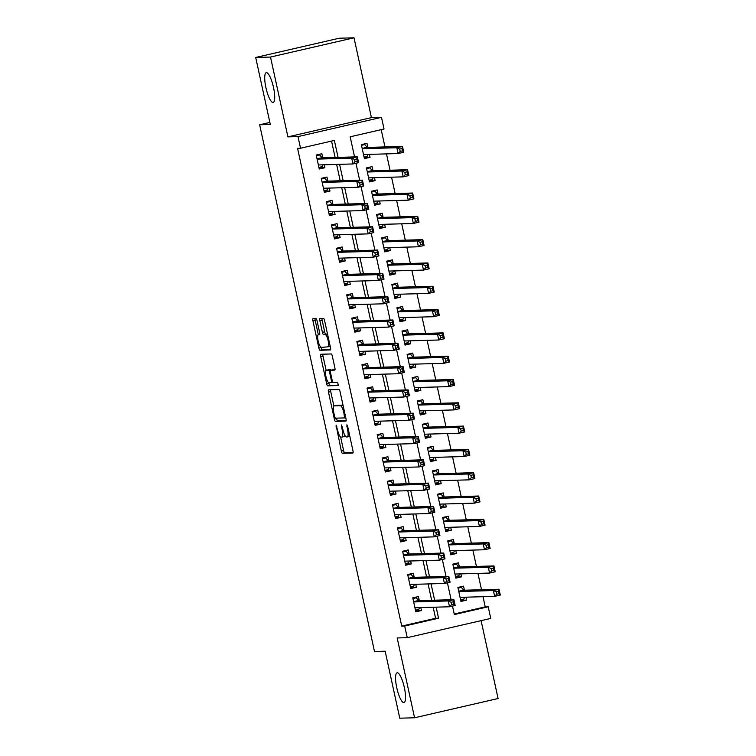 <?xml version="1.0" encoding="UTF-8"?>
<svg xmlns="http://www.w3.org/2000/svg" width="756" height="756" viewBox="0 0 756 756"><rect width="100%" height="100%" fill="white"/><g stroke="black" fill="none" stroke-linecap="round" stroke-linejoin="round"><path stroke-width="1.13" d="M336.08 425.118L341.325 451.039A2.344 0.567 -103 0 0 342.402 453.307L352.872 453.014A2.344 0.567 -103 0 0 352.901 453.005A2.344 0.567 -103 0 0 352.948 450.708L347.656 426.403L346.881 424.815L347.524 429.569A7.503 1.824 -103 0 1 347.354 436.93A7.503 1.824 -103 0 1 347.259 436.94L346.39 436.968A7.503 1.824 -103 0 1 342.931 429.701L341.466 424.966L342.118 429.72A7.503 1.824 -103 0 1 341.939 437.081A7.503 1.824 -103 0 1 341.854 437.1L340.984 437.119A7.503 1.824 -103 0 1 337.526 429.852L336.08 425.118M272.963 102.476A15.281 3.723 -103 0 0 273.143 102.457A15.281 3.723 -103 0 0 273.426 87.091A15.281 3.723 -103 0 0 266.462 72.642A15.281 3.723 -103 0 0 266.282 72.671A15.281 3.723 -103 0 0 265.999 88.036A15.281 3.723 -103 0 0 272.963 102.476M403.817 702.607A15.281 3.723 -103 0 0 403.997 702.589A15.281 3.723 -103 0 0 404.271 687.223A15.281 3.723 -103 0 0 397.306 672.774A15.281 3.723 -103 0 0 397.127 672.802A15.281 3.723 -103 0 0 396.853 688.168A15.281 3.723 -103 0 0 403.817 702.607M318.352 334.757A6.275 1.531 -103 0 0 318.276 334.766L319.505 334.728A2.344 0.567 -103 0 0 319.533 334.719A2.344 0.567 -103 0 0 319.59 332.423L317.066 320.865A2.344 0.567 -103 0 0 315.989 318.597L313.05 318.682A2.344 0.567 -103 0 0 313.022 318.682A2.344 0.567 -103 0 0 312.965 320.988L318.852 347.977A2.344 0.567 -103 0 0 319.93 350.255L330.4 349.952A2.344 0.567 -103 0 0 330.429 349.952A2.344 0.567 -103 0 0 330.485 347.647L324.598 320.657A2.344 0.567 -103 0 0 323.521 318.38L319.968 318.484A2.344 0.567 -103 0 0 319.939 318.484A2.344 0.567 -103 0 0 319.882 320.79L322.406 332.338A2.344 0.567 -103 0 0 323.483 334.615L325.241 334.558A6.275 1.531 -103 0 1 328.104 340.483A6.275 1.531 -103 0 1 327.991 346.796A6.275 1.531 -103 0 1 327.915 346.806L321.111 347.458A2.344 0.567 -103 0 0 322.188 349.735L330.646 349.489M318.276 334.766A6.275 1.531 -103 0 0 318.163 341.069A6.275 1.531 -103 0 0 321.026 346.995M255.698 57.475L339.208 38.225L354.016 37.8L270.506 57.05L255.698 57.475L270.308 124.475L259.648 124.778L374.485 651.502L385.154 651.199L399.763 718.2L414.571 717.775L397.165 637.951L407.238 637.667L404.696 626.015L401.738 626.1L297.562 148.327L300.529 148.242L297.987 136.59L381.487 117.341L384.029 128.993L350.179 136.798L354.564 156.917M270.506 57.05L287.913 136.874L297.987 136.59M328.558 389.831A2.344 0.567 -103 0 0 328.529 389.831A2.344 0.567 -103 0 0 328.482 392.128L334.369 419.126A2.344 0.567 -103 0 0 335.447 421.394L345.908 421.101A2.344 0.567 -103 0 0 345.936 421.092A2.344 0.567 -103 0 0 345.993 418.796L340.105 391.797A2.344 0.567 -103 0 0 339.028 389.529L328.558 389.831M328.765 382.564L328.869 383.037L326.611 383.557L320.724 356.558A2.344 0.567 -103 0 1 320.78 354.262A2.344 0.567 -103 0 1 320.809 354.252L331.27 353.959A2.344 0.567 -103 0 1 332.356 356.227L334.87 367.785A2.344 0.567 -103 0 1 334.813 370.081A2.344 0.567 -103 0 1 334.785 370.081L330.542 370.204A2.344 0.567 -103 0 0 330.514 370.213A2.344 0.567 -103 0 0 330.457 372.51L332.13 380.173A2.344 0.567 -103 0 0 333.216 382.441L337.63 382.319L338.348 385.522M338.329 385.522L327.688 385.825A2.344 0.567 -103 0 1 326.611 383.557M414.571 717.775L498.081 698.525L481.099 620.638M369.4 154.375L370.043 157.314L364.156 157.484M367.879 147.411L366.991 143.338L361.349 144.632L364.401 158.618L370.043 157.314M374.485 177.679L375.127 180.627L369.23 180.788M372.963 170.714L372.075 166.641L366.433 167.945L369.486 181.922L375.127 180.627M379.559 200.983L380.202 203.931L374.315 204.101M378.047 194.027L377.159 189.945L371.517 191.249L374.56 205.235L380.202 203.931M384.643 224.286L385.286 227.235L379.399 227.405M383.131 217.331L382.243 213.249L376.592 214.553L379.644 228.539L385.286 227.235M389.727 247.599L390.37 250.538L384.483 250.708M388.206 240.635L387.318 236.562L381.676 237.856L384.728 251.843L390.37 250.538M394.812 270.903L395.454 273.852L389.557 274.012M393.29 263.938L392.402 259.866L386.76 261.16L389.812 275.146L395.454 273.852M399.886 294.207L400.529 297.155L394.641 297.325M398.374 287.252L397.486 283.169L391.844 284.473L394.887 298.45L400.529 297.155M404.97 317.511L405.613 320.459L399.726 320.629M403.458 310.555L402.561 306.473L396.919 307.777L399.971 321.763L405.613 320.459M410.054 340.824L410.697 343.763L404.81 343.933M408.533 333.859L407.645 329.786L402.003 331.081L405.055 345.067L410.697 343.763M415.138 364.127L415.781 367.076L409.884 367.236M413.617 357.163L412.729 353.09L407.087 354.384L410.13 368.37L415.781 367.076M420.213 387.431L420.856 390.38L414.968 390.55M418.701 380.476L417.813 376.394L412.171 377.698L415.214 391.674L420.856 390.38M425.297 410.735L425.94 413.683L420.052 413.853M423.776 403.78L422.887 399.697L417.246 401.001L420.298 414.987L425.94 413.683M430.381 434.048L431.024 436.987L425.127 437.157M428.86 427.083L427.972 423.01L422.33 424.305L425.382 438.291L431.024 436.987M435.456 457.352L436.099 460.3L430.211 460.461M433.944 450.387L433.056 446.314L427.414 447.609L430.457 461.595L436.099 460.3M440.54 480.655L441.183 483.604L435.295 483.774M439.028 473.7L438.14 469.618L432.489 470.922L435.541 484.898L441.183 483.604M445.624 503.959L446.267 506.907L440.379 507.078M444.103 497.004L443.214 492.921L437.573 494.226L440.625 508.212L446.267 506.907M450.708 527.272L451.351 530.211L445.454 530.381M449.187 520.308L448.299 516.235L442.657 517.529L445.709 531.515L451.351 530.211M455.783 550.576L456.426 553.524L450.538 553.685M454.271 543.611L453.383 539.538L447.741 540.833L450.784 554.819L456.426 553.524M460.867 573.88L461.51 576.828L455.622 576.998M459.355 566.924L458.457 562.842L452.816 564.146L455.868 578.123L461.51 576.828M419.296 600.633L418.408 596.56L412.767 597.854L415.809 611.84L421.451 610.536L420.808 607.597M414.212 577.329L413.324 573.246L407.682 574.551L410.735 588.537L416.376 587.232L415.734 584.284M409.128 554.025L408.24 549.943L402.598 551.247L405.651 565.223L411.292 563.929L410.65 560.98M404.054 530.712L403.156 526.639L397.514 527.934L400.567 541.92L406.208 540.625L405.566 537.677M398.97 507.408L398.081 503.335L392.44 504.63L395.482 518.616L401.124 517.312L400.482 514.373M393.885 484.105L392.997 480.022L387.355 481.326L390.408 495.312L396.05 494.008L395.407 491.06M388.801 460.801L387.913 456.719L382.271 458.023L385.324 471.999L390.965 470.704L390.323 467.756M383.727 437.488L382.838 433.415L377.197 434.709L380.24 448.695L385.881 447.401L385.239 444.452M378.643 414.184L377.754 410.111L372.113 411.406L375.156 425.392L380.797 424.088L380.164 421.149M373.558 390.88L372.67 386.798L367.029 388.102L370.081 402.088L375.723 400.784L375.08 397.836M368.474 367.577L367.586 363.494L361.944 364.798L364.997 378.775L370.638 377.48L369.996 374.532M363.4 344.263L362.511 340.191L356.87 341.485L359.913 355.471L365.554 354.177L364.912 351.228M358.316 320.96L357.427 316.887L351.786 318.181L354.838 332.167L360.48 330.863L359.837 327.924M353.232 297.656L352.343 293.574L346.702 294.878L349.754 308.864L355.396 307.56L354.753 304.611M348.157 274.352L347.259 270.27L341.618 271.574L344.67 285.551L350.311 284.256L349.669 281.308M343.073 251.039L342.185 246.966L336.543 248.261L339.586 262.247L345.227 260.952L344.585 258.004M337.989 227.736L337.1 223.663L331.459 224.957L334.511 238.943L340.153 237.639L339.51 234.7M332.905 204.432L332.016 200.349L326.375 201.654L329.427 215.64L335.069 214.335L334.426 211.387M327.83 181.128L326.942 177.046L321.291 178.35L324.343 192.326L329.985 191.032L329.342 188.083M401.738 626.1L435.588 618.295L433.179 607.238M431.667 600.283L428.094 583.934M426.582 576.979L423.02 560.631M421.498 553.666L417.936 537.327M416.414 530.362L412.852 514.014M411.34 507.059L407.767 490.71M406.255 483.755L402.693 467.406M401.171 460.442L397.609 444.103M396.087 437.138L392.525 420.79M391.013 413.834L387.45 397.486M385.929 390.531L382.366 374.182M380.844 367.218L377.282 350.878M375.76 343.914L372.198 327.565M370.686 320.61L367.123 304.262M365.602 297.306L362.039 280.958M360.517 273.993L356.955 257.654M355.443 250.69L351.871 234.341M350.359 227.386L346.796 211.037M345.275 204.082L341.712 187.734M340.191 180.769L336.628 164.43M335.116 157.465L331.544 141.089M322.746 157.815L321.858 153.742L316.216 155.037L319.259 169.023L324.9 167.728L324.267 164.78M454.224 613.995L485.239 606.851L483.027 596.701M481.515 589.737L477.943 573.398M476.431 566.433L472.869 550.085M471.347 543.129L467.784 526.781M466.263 519.826L462.7 503.477M461.188 496.512L457.616 480.173M456.104 473.209L452.542 456.86M451.02 449.905L447.457 433.557M445.936 426.601L442.373 410.253M440.861 403.288L437.299 386.949M435.777 379.985L432.215 363.636M430.693 356.681L427.131 340.332M425.619 333.377L422.046 317.029M420.534 310.064L416.972 293.725M415.45 286.76L411.888 270.412M410.366 263.457L406.804 247.108M405.292 240.153L401.719 223.804M400.207 216.84L396.645 200.501M395.123 193.536L391.561 177.188M390.039 170.232L386.477 153.884M384.965 146.929L381.194 129.645M464.43 590.228L463.541 586.146L457.9 587.45L460.952 601.436L466.594 600.132L465.951 597.183M269.864 122.425L259.648 124.778M287.913 136.874L371.423 117.624L354.016 37.8M371.423 117.624L381.487 117.341M485.239 606.851L488.206 606.766L490.748 618.417L407.238 637.667M338.074 157.38L334.379 140.436L300.529 148.242M404.696 626.015L438.556 618.21L436.146 607.153M434.624 600.198L431.062 583.849M429.54 576.894L425.978 560.546M424.466 553.581L420.894 537.242M419.382 530.277L415.819 513.929M414.297 506.974L410.735 490.625M409.213 483.67L405.651 467.321M404.139 460.357L400.567 444.018M399.055 437.053L395.492 420.705M393.97 413.749L390.408 397.401M388.886 390.446L385.324 374.097M383.812 367.132L380.249 350.793M378.728 343.829L375.165 327.48M373.644 320.525L370.081 304.177M368.559 297.221L364.997 280.873M363.485 273.908L359.922 257.569M358.401 250.605L354.838 234.256M353.317 227.301L349.754 210.952M348.242 203.997L344.67 187.649M343.158 180.684L339.595 164.345M452.504 606.085L454.347 614.571L488.206 606.766M355.953 163.277L359.648 180.221M361.037 186.581L364.732 203.525M366.112 209.884L369.807 226.828M371.196 233.188L374.891 250.141M376.28 256.501L379.975 273.445M381.355 279.805L385.05 296.749M386.439 303.109L390.134 320.053M391.523 326.412L395.218 343.366M396.607 349.726L400.302 366.669M401.682 373.029L405.377 389.973M406.766 396.333L410.461 413.277M411.85 419.637L415.545 436.59M416.934 442.95L420.629 459.894M422.009 466.254L425.704 483.197M427.093 489.557L430.788 506.501M432.177 512.861L435.872 529.814M437.261 536.174L440.946 553.118M442.336 559.478L446.031 576.422M447.42 582.782L451.115 599.725M435.588 618.295L438.556 618.21M466.594 600.132L460.706 600.302M421.451 610.536L415.564 610.706M416.376 587.232L410.48 587.403M411.292 563.929L405.405 564.099M406.208 540.625L400.321 540.786M401.124 517.312L395.237 517.482M396.05 494.008L390.153 494.178M390.965 470.704L385.078 470.875M385.881 447.401L379.994 447.561M380.797 424.088L374.91 424.258M375.723 400.784L369.835 400.954M370.638 377.48L364.751 377.65M365.554 354.177L359.667 354.337M360.48 330.863L354.583 331.034M355.396 307.56L349.508 307.73M350.311 284.256L344.424 284.426M345.227 260.952L339.34 261.113M340.153 237.639L334.256 237.809M335.069 214.335L329.181 214.506M329.985 191.032L324.097 191.202M324.9 167.728L319.013 167.889M344.112 436.581A7.503 1.824 -103 0 0 344.197 436.562A7.503 1.824 -103 0 0 344.868 435.371M340.635 437.025L343.583 450.519A2.344 0.567 -103 0 0 344.66 452.787L353.118 452.551M336.524 418.144L336.618 418.607A2.344 0.567 -103 0 0 337.705 420.875L346.163 420.638M330.57 389.775A2.344 0.567 -103 0 0 330.741 391.608L333.878 406.01M334.634 416.584L335.39 418.172L344.575 417.917L343.904 412.984A7.503 1.824 -103 0 0 340.455 405.717L334.171 405.896A7.503 1.824 -103 0 0 334.086 405.906A7.503 1.824 -103 0 0 333.906 413.267L334.634 416.584M343.054 405.292A7.503 1.824 -103 0 0 342.704 405.197L340.455 405.717M336.25 405.414A7.503 1.824 -103 0 1 336.335 405.386A7.503 1.824 -103 0 1 336.429 405.377L342.704 405.197M328.255 369.845A6.275 1.531 -103 0 1 328.321 369.816A6.275 1.531 -103 0 1 328.397 369.807L326.138 370.327L322.982 356.038L320.724 356.558M322.812 354.195A2.344 0.567 -103 0 0 322.982 356.038M335.04 369.618L332.801 369.684A2.344 0.567 -103 0 0 332.772 369.684A2.344 0.567 -103 0 0 332.744 369.693M338.518 385.059L327.688 385.825M326.138 370.327A6.275 1.531 -103 0 0 326.063 370.336A6.275 1.531 -103 0 0 325.949 376.639A6.275 1.531 -103 0 0 328.803 382.574L331.232 382.498A2.344 0.567 -103 0 0 331.26 382.498A2.344 0.567 -103 0 0 331.317 380.192L329.644 372.528A2.344 0.567 -103 0 0 328.567 370.26L326.138 370.327M331.194 370.053A2.344 0.567 -103 0 0 330.826 369.741L328.567 370.26M328.397 369.807L330.826 369.741M328.869 383.037A2.344 0.567 -103 0 0 329.947 385.305M327.991 346.796L330.183 346.286A6.275 1.531 -103 0 0 330.183 346.276L328.057 346.768M327.518 334.039A6.275 1.531 -103 0 0 327.499 334.039L325.241 334.558M321.98 318.427A2.344 0.567 -103 0 0 322.141 320.27L324.664 331.818A2.344 0.567 -103 0 0 325.741 334.095L327.499 334.039M315.054 318.626A2.344 0.567 -103 0 0 315.224 320.468L318.342 334.757M460.593 599.801L463.91 599.035L464.647 597.221M458.051 588.149L461.368 587.384L457.909 587.478M460.064 597.353L494.66 596.371L493.385 590.54L499.026 589.245L463.957 590.238A2.391 0.586 77 0 1 463.702 590.077L461.368 587.384M498.487 591.362L499.026 589.245L500.302 595.067L494.66 596.371L496.739 594.207L498.998 593.687L498.487 591.362L496.229 591.882L496.739 594.207M496.229 591.882L493.385 590.54L458.788 591.532M498.998 593.687L500.302 595.067M412.767 597.892L416.235 597.788L412.918 598.554M419.504 607.635L418.767 609.44L415.46 610.205M416.235 597.788L418.559 600.481A2.391 0.586 -103 0 0 418.824 600.651L453.893 599.65L455.159 605.471L449.518 606.775L414.921 607.758M451.606 604.62L449.518 606.775L448.251 600.954L453.893 599.65L453.354 601.767L451.096 602.286L451.606 604.62L453.855 604.091L453.354 601.767M413.655 601.937L448.251 600.954L451.096 602.286M455.159 605.471L453.855 604.091M455.509 576.497L458.826 575.732L459.563 573.917M452.967 564.845L456.284 564.08L452.825 564.174M454.98 574.05L489.576 573.067L488.31 567.236L493.952 565.932L458.873 566.934A2.391 0.586 77 0 1 458.618 566.773L456.284 564.08M493.403 568.049L493.952 565.932L495.218 571.763L489.576 573.067L491.655 570.903L493.914 570.383L493.403 568.049L491.154 568.569L491.655 570.903M491.154 568.569L488.31 567.236L453.704 568.219M493.914 570.383L495.218 571.763M450.434 553.184L453.742 552.428L454.479 550.614M447.892 541.532L451.209 540.767L447.741 540.871M449.896 550.746L484.492 549.754L483.226 543.933L488.867 542.628L453.798 543.63A2.391 0.586 77 0 1 453.534 543.47L451.209 540.767M488.329 544.745L488.867 542.628L490.134 548.459L484.492 549.754L486.58 547.599L488.83 547.079L488.329 544.745L486.07 545.265L486.58 547.599M486.07 545.265L483.226 543.933L448.629 544.915M488.83 547.079L490.134 548.459M445.35 529.88L448.667 529.115L449.404 527.31M442.808 518.229L446.125 517.463L442.666 517.567M445 527.433L479.417 526.45L478.142 520.629L483.783 519.325L448.714 520.326A2.391 0.586 77 0 1 448.459 520.156L446.125 517.463M483.245 521.442L483.783 519.325L485.059 525.146L479.417 526.45L481.496 524.295L483.755 523.776L483.245 521.442L480.986 521.961L481.496 524.295M480.986 521.961L478.142 520.629L443.545 521.612M483.755 523.776L485.059 525.146M440.266 506.577L443.583 505.811L444.32 503.997M437.724 494.925L441.041 494.159L437.582 494.254M439.737 504.129L474.333 503.146L473.058 497.316L478.699 496.021L443.63 497.013A2.391 0.586 77 0 1 443.375 496.853L441.041 494.159M478.161 498.138L478.699 496.021L479.975 501.842L474.333 503.146L476.412 500.982L478.671 500.463L478.161 498.138L475.902 498.658L476.412 500.982M475.902 498.658L473.058 497.316L438.461 498.308M478.671 500.463L479.975 501.842M407.692 574.579L411.151 574.484L407.834 575.25M414.43 584.322L413.693 586.136L410.376 586.902M411.151 574.484L413.485 577.178A2.391 0.586 -103 0 0 413.74 577.338L448.809 576.346L450.085 582.167L444.443 583.471L409.837 584.454M446.522 581.307L444.443 583.471L443.167 577.641L448.809 576.346L448.27 578.463L446.012 578.983L446.522 581.307L448.78 580.788L448.27 578.463M408.571 578.633L443.167 577.641L446.012 578.983M450.085 582.167L448.78 580.788M402.608 551.275L406.066 551.181L402.75 551.946M409.346 561.018L408.609 562.833L405.292 563.598M406.066 551.181L408.401 553.874A2.391 0.586 -103 0 0 408.656 554.035L443.725 553.033L445 558.864L439.359 560.168L404.762 561.15M441.438 558.004L439.359 560.168L438.083 554.337L443.725 553.033L443.186 555.15L440.928 555.669L441.438 558.004L443.696 557.484L443.186 555.15M403.487 555.32L438.083 554.337L440.928 555.669M445 558.864L443.696 557.484M397.524 527.971L400.982 527.868L397.675 528.633M404.262 537.714L403.524 539.529L400.207 540.285M400.982 527.868L403.317 530.57A2.391 0.586 -103 0 0 403.572 530.731L438.65 529.729L439.916 535.56L434.275 536.855L399.678 537.847M436.354 534.7L434.275 536.855L433.008 531.033L438.65 529.729L438.102 531.846L435.853 532.366L436.354 534.7L438.612 534.18L438.102 531.846M398.412 532.016L433.008 531.033L435.853 532.366M439.916 535.56L438.612 534.18M392.44 504.668L395.908 504.564L392.591 505.329M399.177 514.411L398.44 516.216L395.133 516.981M395.908 504.564L398.232 507.257A2.391 0.586 -103 0 0 398.497 507.427L433.566 506.425L434.832 512.247L429.191 513.551L394.774 514.534M431.279 511.396L429.191 513.551L427.924 507.73L433.566 506.425L433.027 508.542L430.769 509.062L431.279 511.396L433.528 510.867L433.027 508.542M393.328 508.712L427.924 507.73L430.769 509.062M434.832 512.247L433.528 510.867M435.182 483.273L438.499 482.508L439.236 480.693M432.649 471.621L435.957 470.856L432.498 470.95M434.653 480.825L469.249 479.843L467.983 474.012L473.625 472.708L438.546 473.71A2.391 0.586 77 0 1 438.291 473.549L435.957 470.856M473.076 474.825L473.625 472.708L474.891 478.539L469.249 479.843L471.328 477.679L473.587 477.159L473.076 474.825L470.827 475.344L471.328 477.679M470.827 475.344L467.983 474.012L433.386 474.995M473.587 477.159L474.891 478.539M387.365 481.355L390.824 481.26L387.507 482.026M394.103 491.098L393.366 492.912L390.049 493.677M390.824 481.26L393.158 483.953A2.391 0.586 -103 0 0 393.413 484.114L428.482 483.122L429.758 488.943L424.116 490.247L389.52 491.23M426.195 488.083L424.116 490.247L422.84 484.416L428.482 483.122L427.943 485.239L425.685 485.758L426.195 488.083L428.454 487.563L427.943 485.239M388.244 485.409L422.84 484.416L425.685 485.758M429.758 488.943L428.454 487.563M430.107 459.96L433.424 459.204L434.152 457.389M427.565 448.308L430.882 447.543L427.414 447.646M429.569 457.522L464.165 456.529L462.899 450.708L468.54 449.404L433.471 450.406A2.391 0.586 77 0 1 433.207 450.245L430.882 447.543M468.002 451.521L468.54 449.404L469.807 455.235L464.165 456.529L466.254 454.375L468.503 453.855L468.002 451.521L465.743 452.041L466.254 454.375M465.743 452.041L462.899 450.708L428.302 451.691M468.503 453.855L469.807 455.235M382.281 458.051L385.74 457.956L382.423 458.722M389.019 467.794L388.282 469.608L384.965 470.374M385.74 457.956L388.074 460.65A2.391 0.586 -103 0 0 388.329 460.81L423.407 459.809L424.674 465.639L419.032 466.943L384.435 467.926M421.111 464.779L419.032 466.943L417.756 461.113L423.407 459.809L422.859 461.925L420.601 462.445L421.111 464.779L423.369 464.26L422.859 461.925M383.16 462.096L417.756 461.113L420.601 462.445M424.674 465.639L423.369 464.26M425.023 436.656L428.34 435.891L429.077 434.086M422.481 425.004L425.798 424.239L422.339 424.343M424.674 434.209L459.09 433.226L457.815 427.405L463.456 426.1L428.387 427.102A2.391 0.586 77 0 1 428.132 426.932L425.798 424.239M462.918 428.217L463.456 426.1L464.732 431.931L459.09 433.226L461.169 431.071L463.428 430.551L462.918 428.217L460.659 428.737L461.169 431.071M460.659 428.737L457.815 427.405L423.218 428.387M463.428 430.551L464.732 431.931M377.197 434.747L380.655 434.643L377.348 435.409M383.935 444.49L383.197 446.305L379.881 447.061M380.655 434.643L382.99 437.346A2.391 0.586 -103 0 0 383.254 437.507L418.323 436.505L419.589 442.336L413.948 443.63L379.351 444.623M416.027 441.476L413.948 443.63L412.681 437.809L418.323 436.505L417.775 438.622L415.526 439.141L416.027 441.476L418.285 440.956L417.775 438.622M378.085 438.792L412.681 437.809L415.526 439.141M419.589 442.336L418.285 440.956M419.939 413.352L423.256 412.587L423.993 410.773M417.397 401.701L420.714 400.935L417.255 401.03M419.41 410.905L454.006 409.922L452.731 404.091L458.382 402.797L423.303 403.789A2.391 0.586 77 0 1 423.048 403.628L420.714 400.935M457.834 404.914L458.382 402.797L459.648 408.618L454.006 409.922L456.085 407.758L458.344 407.238L457.834 404.914L455.575 405.433L456.085 407.758M455.575 405.433L452.731 404.091L418.134 405.084M458.344 407.238L459.648 408.618M372.122 411.444L375.581 411.34L372.264 412.105M378.85 421.186L378.123 422.991L374.806 423.757M375.581 411.34L377.915 414.033A2.391 0.586 -103 0 0 378.17 414.203L413.239 413.201L414.505 419.022L408.864 420.327L374.447 421.309M410.952 418.172L408.864 420.327L407.597 414.505L413.239 413.201L412.7 415.318L410.442 415.838L410.952 418.172L413.211 417.643L412.7 415.318M373.001 415.488L407.597 414.505L410.442 415.838M414.505 419.022L413.211 417.643M414.864 390.049L418.172 389.283L418.909 387.469M412.322 378.397L415.63 377.631L412.171 377.726M414.326 387.601L448.922 386.618L447.656 380.788L453.298 379.484L418.229 380.485A2.391 0.586 77 0 1 417.964 380.325L415.63 377.631M452.759 381.6L453.298 379.484L454.564 385.314L448.922 386.618L451.001 384.454L453.26 383.935L452.759 381.6L450.5 382.12L451.001 384.454M450.5 382.12L447.656 380.788L413.06 381.771M453.26 383.935L454.564 385.314M367.038 388.13L370.497 388.036L367.18 388.801M373.776 397.873L373.039 399.688L369.722 400.453M370.497 388.036L372.831 390.729A2.391 0.586 -103 0 0 373.086 390.89L408.155 389.898L409.431 395.719L403.789 397.023L369.193 398.006M405.868 394.859L403.789 397.023L402.513 391.192L408.155 389.898L407.616 392.014L405.358 392.534L405.868 394.859L408.127 394.339L407.616 392.014M367.917 392.184L402.513 391.192L405.358 392.534M409.431 395.719L408.127 394.339M409.78 366.736L413.097 365.98L413.834 364.165M407.238 355.084L410.555 354.318L407.097 354.422M409.242 364.297L443.838 363.305L442.572 357.484L448.214 356.18L413.145 357.182A2.391 0.586 77 0 1 412.889 357.021L410.555 354.318M447.675 358.297L448.214 356.18L449.489 362.011L443.838 363.305L445.927 361.151L448.185 360.631L447.675 358.297L445.416 358.816L445.927 361.151M445.416 358.816L442.572 357.484L407.975 358.467M448.185 360.631L449.489 362.011M361.954 364.827L365.413 364.732L362.096 365.498M368.692 374.57L367.955 376.384L364.638 377.149M365.413 364.732L367.747 367.425A2.391 0.586 -103 0 0 368.002 367.586L403.08 366.584L404.347 372.415L398.705 373.719L364.108 374.702M400.784 371.555L398.705 373.719L397.439 367.888L403.08 366.584L402.532 368.701L400.274 369.221L400.784 371.555L403.042 371.035L402.532 368.701M362.833 368.871L397.439 367.888L400.274 369.221M404.347 372.415L403.042 371.035M404.696 343.432L408.013 342.666L408.75 340.861M402.154 331.78L405.471 331.015L402.012 331.119M404.347 340.984L438.763 340.002L437.488 334.18L443.129 332.876L408.06 333.878A2.391 0.586 77 0 1 407.805 333.708L405.471 331.015M442.591 334.993L443.129 332.876L444.405 338.707L438.763 340.002L440.842 337.847L443.101 337.327L442.591 334.993L440.332 335.513L440.842 337.847M440.332 335.513L437.488 334.18L402.891 335.163M443.101 337.327L444.405 338.707M356.87 341.523L360.338 341.419L357.021 342.185M363.608 351.266L362.871 353.08L359.563 353.836M360.338 341.419L362.663 344.122A2.391 0.586 -103 0 0 362.927 344.282L397.996 343.281L399.262 349.111L393.621 350.406L359.024 351.398M395.709 348.251L393.621 350.406L392.355 344.585L397.996 343.281L397.458 345.397L395.199 345.917L395.709 348.251L397.958 347.732L397.458 345.397M357.758 345.568L392.355 344.585L395.199 345.917M399.262 349.111L397.958 347.732M399.612 320.128L402.929 319.363L403.666 317.548M397.07 308.476L400.387 307.711L396.928 307.805M399.083 317.681L433.679 316.698L432.413 310.867L438.055 309.573L402.976 310.565A2.391 0.586 77 0 1 402.721 310.404L400.387 307.711M437.507 311.689L438.055 309.573L439.321 315.394L433.679 316.698L435.758 314.534L438.017 314.014L437.507 311.689L435.258 312.209L435.758 314.534M435.258 312.209L432.413 310.867L397.807 311.859M438.017 314.014L439.321 315.394M351.795 318.219L355.254 318.115L351.937 318.881M358.533 327.962L357.796 329.767L354.479 330.533M355.254 318.115L357.588 320.809A2.391 0.586 -103 0 0 357.843 320.979L392.912 319.977L394.188 325.798L388.546 327.102L354.129 328.085M390.625 324.948L388.546 327.102L387.27 321.281L392.912 319.977L392.373 322.094L390.115 322.614L390.625 324.948L392.884 324.418L392.373 322.094M352.674 322.264L387.27 321.281L390.115 322.614M394.188 325.798L392.884 324.418M394.537 296.825L397.845 296.059L398.582 294.245M391.995 285.173L395.312 284.407L391.844 284.502M393.999 294.377L428.595 293.394L427.329 287.563L432.971 286.259L397.902 287.261A2.391 0.586 77 0 1 397.637 287.1L395.312 284.407M432.432 288.376L432.971 286.259L434.237 292.09L428.595 293.394L430.684 291.23L432.933 290.71L432.432 288.376L430.173 288.896L430.684 291.23M430.173 288.896L427.329 287.563L392.733 288.546M432.933 290.71L434.237 292.09M346.711 294.906L350.17 294.812L346.853 295.577M353.449 304.649L352.712 306.464L349.395 307.229M350.17 294.812L352.504 297.505A2.391 0.586 -103 0 0 352.759 297.666L387.828 296.673L389.104 302.495L383.462 303.799L348.866 304.781M385.541 301.635L383.462 303.799L382.186 297.968L387.828 296.673L387.289 298.79L385.031 299.31L385.541 301.635L387.8 301.115L387.289 298.79M347.59 298.96L382.186 297.968L385.031 299.31M389.104 302.495L387.8 301.115M389.453 273.511L392.77 272.755L393.507 270.941M386.911 261.86L390.228 261.094L386.77 261.198M388.915 271.073L423.521 270.081L422.245 264.26L427.887 262.956L392.818 263.957A2.391 0.586 77 0 1 392.562 263.797L390.228 261.094M427.348 265.072L427.887 262.956L429.162 268.786L423.521 270.081L425.6 267.926L427.858 267.407L427.348 265.072L425.089 265.592L425.6 267.926M425.089 265.592L422.245 264.26L387.648 265.243M427.858 267.407L429.162 268.786M341.627 271.602L345.086 271.508L341.778 272.273M348.365 281.345L347.628 283.16L344.311 283.925M345.086 271.508L347.42 274.201A2.391 0.586 -103 0 0 347.675 274.362L382.753 273.36L384.02 279.191L378.378 280.495L343.782 281.478M380.457 278.331L378.378 280.495L377.112 274.664L382.753 273.36L382.205 275.477L379.956 275.997L380.457 278.331L382.716 277.811L382.205 275.477M342.515 275.647L377.112 274.664L379.956 275.997M384.02 279.191L382.716 277.811M384.369 250.208L387.686 249.442L388.423 247.637M381.827 238.556L385.144 237.79L381.685 237.894M384.02 247.76L418.437 246.777L417.161 240.956L422.802 239.652L387.733 240.654A2.391 0.586 77 0 1 387.478 240.484L385.144 237.79M422.264 241.769L422.802 239.652L424.078 245.483L418.437 246.777L420.516 244.623L422.774 244.103L422.264 241.769L420.005 242.289L420.516 244.623M420.005 242.289L417.161 240.956L382.564 241.939M422.774 244.103L424.078 245.483M336.543 248.299L340.011 248.195L336.694 248.96M343.281 258.042L342.544 259.856L339.236 260.612M340.011 248.195L342.336 250.897A2.391 0.586 -103 0 0 342.6 251.058L377.669 250.056L378.936 255.887L373.294 257.182L338.697 258.174M375.382 255.027L373.294 257.182L372.028 251.361L377.669 250.056L377.131 252.173L374.872 252.693L375.382 255.027L377.631 254.507L377.131 252.173M337.431 252.343L372.028 251.361L374.872 252.693M378.936 255.887L377.631 254.507M379.285 226.904L382.602 226.138L383.339 224.324M376.753 215.252L380.06 214.487L376.601 214.581M378.756 224.456L413.352 223.474L412.086 217.643L417.728 216.348L382.649 217.341A2.391 0.586 77 0 1 382.394 217.18L380.06 214.487M417.18 218.465L417.728 216.348L418.994 222.169L413.352 223.474L415.431 221.31L417.69 220.79L417.18 218.465L414.931 218.985L415.431 221.31M414.931 218.985L412.086 217.643L377.49 218.635M417.69 220.79L418.994 222.169M331.468 224.995L334.927 224.891L331.61 225.657M338.206 234.738L337.469 236.543L334.152 237.308M334.927 224.891L337.261 227.584A2.391 0.586 -103 0 0 337.516 227.754L372.585 226.753L373.861 232.574L368.219 233.878L333.802 234.861M370.298 231.723L368.219 233.878L366.943 228.057L372.585 226.753L372.046 228.87L369.788 229.389L370.298 231.723L372.557 231.194L372.046 228.87M332.347 229.04L366.943 228.057L369.788 229.389M373.861 232.574L372.557 231.194M374.211 203.6L377.518 202.835L378.255 201.02M371.668 191.948L374.985 191.183L371.517 191.277M373.672 201.153L408.268 200.17L407.002 194.339L412.644 193.035L377.575 194.037A2.391 0.586 77 0 1 377.31 193.876L374.985 191.183M412.105 195.152L412.644 193.035L413.91 198.866L408.268 200.17L410.357 198.006L412.606 197.486L412.105 195.152L409.846 195.672L410.357 198.006M409.846 195.672L407.002 194.339L372.406 195.322M412.606 197.486L413.91 198.866M326.384 201.682L329.843 201.587L326.526 202.353M333.122 211.425L332.385 213.239L329.068 214.005M329.843 201.587L332.177 204.281A2.391 0.586 -103 0 0 332.432 204.441L367.501 203.449L368.777 209.27L363.135 210.574L328.539 211.557M365.214 208.41L363.135 210.574L361.859 204.744L367.501 203.449L366.962 205.566L364.704 206.086L365.214 208.41L367.473 207.891L366.962 205.566M327.263 205.736L361.859 204.744L364.704 206.086M368.777 209.27L367.473 207.891M369.126 180.287L372.443 179.531L373.18 177.717M366.584 168.635L369.901 167.87L366.443 167.974M368.597 177.849L403.194 176.857L401.918 171.036L407.56 169.731L372.491 170.733A2.391 0.586 77 0 1 372.235 170.572L369.901 167.87M407.021 171.848L407.56 169.731L408.835 175.562L403.194 176.857L405.273 174.702L407.531 174.182L407.021 171.848L404.762 172.368L405.273 174.702M404.762 172.368L401.918 171.036L367.321 172.018M407.531 174.182L408.835 175.562M321.3 178.378L324.759 178.284L321.451 179.049M328.038 188.121L327.301 189.936L323.984 190.701M324.759 178.284L327.093 180.977A2.391 0.586 -103 0 0 327.357 181.138L362.426 180.136L363.693 185.967L358.051 187.271L323.455 188.253M360.13 185.107L358.051 187.271L356.785 181.44L362.426 180.136L361.878 182.253L359.629 182.772L360.13 185.107L362.389 184.587L361.878 182.253M322.188 182.423L356.785 181.44L359.629 182.772M363.693 185.967L362.389 184.587M364.042 156.983L367.359 156.218L368.096 154.413M361.5 145.332L364.817 144.566L361.359 144.67M363.513 154.536L398.11 153.553L396.834 147.732L402.485 146.428L367.407 147.429A2.391 0.586 77 0 1 367.151 147.259L364.817 144.566M401.937 148.545L402.485 146.428L403.751 152.258L398.11 153.553L400.189 151.398L402.447 150.879L401.937 148.545L399.678 149.064L400.189 151.398M399.678 149.064L396.834 147.732L362.237 148.715M402.447 150.879L403.751 152.258M316.225 155.075L319.684 154.971L316.367 155.736M322.954 164.817L322.226 166.632L318.909 167.388M319.684 154.971L322.009 157.673A2.391 0.586 -103 0 0 322.273 157.834L357.342 156.832L358.609 162.663L352.967 163.957L318.37 164.95M355.055 161.803L352.967 163.957L351.701 158.136L357.342 156.832L356.804 158.949L354.545 159.469L355.055 161.803L357.314 161.283L356.804 158.949M317.104 159.119L351.701 158.136L354.545 159.469M358.609 162.663L357.314 161.283M336.798 426.554L336.023 426.734M347.618 426.242L346.843 426.422M342.213 426.403L341.428 426.582M342.893 429.54L342.118 429.72M348.308 429.389L347.524 429.569M344.66 452.787L342.402 453.307M343.583 450.519L341.325 451.039M337.705 420.875L335.447 421.394M336.618 418.607L334.369 419.126M330.741 391.608L328.482 392.128M345.747 417.643L344.613 417.907L345.747 417.643M345.416 416.121L344.632 416.301M344.689 412.804L343.904 412.984M336.429 405.377L334.171 405.896M332.848 382.13L331.289 382.489L332.848 382.13M332.101 380.013L331.317 380.192M330.429 372.349L329.644 372.528M325.741 334.095L323.483 334.615M324.664 331.818L322.406 332.338M322.141 320.27L319.882 320.79M322.188 349.735L319.93 350.255M321.111 347.458L318.852 347.977M315.224 320.468L312.965 320.988M463.957 590.238L458.769 591.438M463.702 590.077L458.722 591.23M413.589 601.634L418.559 600.481M413.636 601.842L418.824 600.651M458.873 566.934L453.685 568.134M458.618 566.773L453.647 567.917M453.798 543.63L448.61 544.821M453.534 543.47L448.563 544.613M448.714 520.326L443.526 521.517M448.459 520.156L443.479 521.309M443.63 497.013L438.442 498.213M443.375 496.853L438.395 498.006M408.505 578.331L413.485 577.178M408.552 578.538L413.74 577.338M403.42 555.017L408.401 553.874M403.468 555.235L408.656 554.035M398.346 531.714L403.317 530.57M398.384 531.922L403.572 530.731M393.262 508.41L398.232 507.257M393.309 508.618L398.497 507.427M438.546 473.71L433.358 474.91M438.291 473.549L433.32 474.692M388.178 485.106L393.158 483.953M388.225 485.314L393.413 484.114M433.471 450.406L428.283 451.597M433.207 450.245L428.236 451.389M383.094 461.793L388.074 460.65M383.141 462.01L388.329 460.81M428.387 427.102L423.199 428.293M428.132 426.932L423.152 428.085M378.019 438.489L382.99 437.346M378.066 438.697L383.254 437.507M423.303 403.789L418.115 404.989M423.048 403.628L418.068 404.781M372.935 415.186L377.915 414.033M372.982 415.394L378.17 414.203M418.229 380.485L413.041 381.685M417.964 380.325L412.993 381.468M367.851 391.882L372.831 390.729M367.898 392.09L373.086 390.89M413.145 357.182L407.956 358.372M412.889 357.021L407.909 358.164M362.767 368.569L367.747 367.425M362.814 368.786L368.002 367.586M408.06 333.878L402.872 335.069M407.805 333.708L402.825 334.861M357.692 345.265L362.663 344.122M357.739 345.473L362.927 344.282M402.976 310.565L397.788 311.765M402.721 310.404L397.741 311.557M352.608 321.962L357.588 320.809M352.655 322.169L357.843 320.979M397.902 287.261L392.714 288.461M397.637 287.1L392.666 288.244M347.524 298.658L352.504 297.505M347.571 298.866L352.759 297.666M392.818 263.957L387.63 265.148M392.562 263.797L387.582 264.94M342.449 275.345L347.42 274.201M342.487 275.562L347.675 274.362M387.733 240.654L382.545 241.844M387.478 240.484L382.498 241.636M337.365 252.041L342.336 250.897M337.412 252.249L342.6 251.058M382.649 217.341L377.461 218.541M382.394 217.18L377.424 218.333M332.281 228.737L337.261 227.584M332.328 228.945L337.516 227.754M377.575 194.037L372.387 195.237M377.31 193.876L372.339 195.02M327.197 205.434L332.177 204.281M327.244 205.641L332.432 204.441M372.491 170.733L367.303 171.924M372.235 170.572L367.255 171.716M322.122 182.12L327.093 180.977M322.16 182.338L327.357 181.138M367.407 147.429L362.219 148.62M367.151 147.259L362.171 148.412M317.038 158.817L322.009 157.673M317.085 159.025L322.273 157.834M344.197 436.562L341.939 437.081M349.603 436.41L347.354 436.93M336.335 405.386L334.086 405.906M328.321 369.816L326.063 370.336"/></g></svg>
